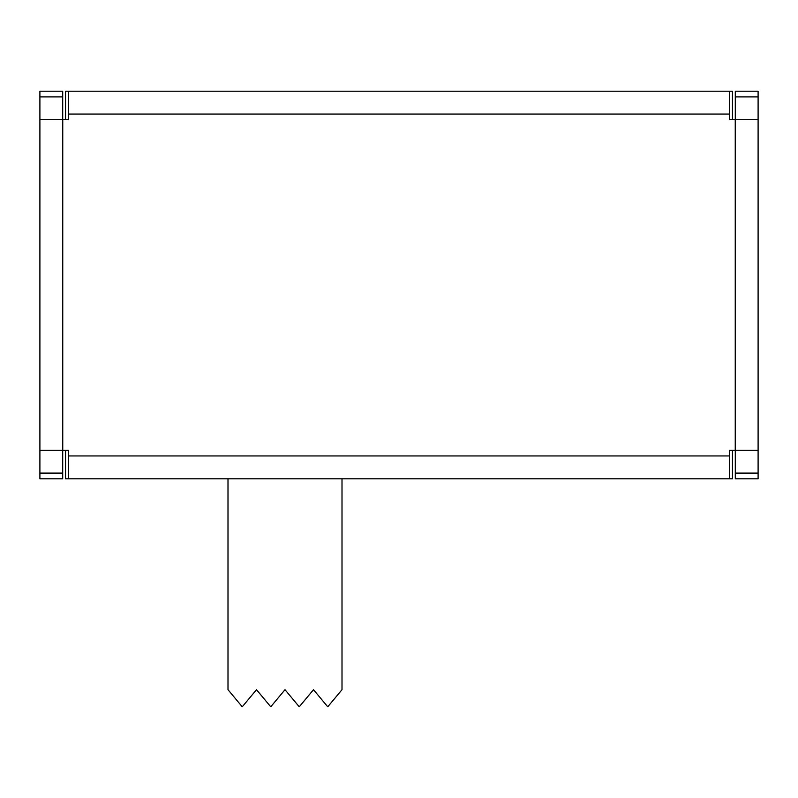 <?xml version="1.0" encoding="UTF-8"?>
<svg xmlns="http://www.w3.org/2000/svg" width="798" height="798" viewBox="0 0 798 798"><rect width="100%" height="100%" fill="white"/><g stroke="black" fill="none" stroke-linecap="round" stroke-linejoin="round"><path stroke-width="1.2" d="M227.999 478.8L227.999 689.701L242.253 706.799L256.497 689.701L270.751 706.799L284.996 689.701L299.25 706.799L313.504 689.701L327.749 706.799L342.003 689.701L342.003 478.8M732.454 450.301L732.454 478.8L65.546 478.8L65.546 450.301M729.601 114.054L68.399 114.054L68.399 119.7L62.753 119.7L62.753 450.301L68.399 450.301L68.399 455.947L729.601 455.947L729.601 450.301L735.247 450.301L735.247 119.7L729.601 119.7L729.601 91.201L732.454 91.201L732.454 119.7M65.546 119.7L65.546 91.201L68.399 91.201L68.399 114.054M125.396 478.8L171.001 478.8M626.999 478.8L672.604 478.8M729.601 455.947L729.601 478.8M68.399 455.947L68.399 478.8M171.001 91.201L125.396 91.201M672.604 91.201L626.999 91.201M729.601 91.201L68.399 91.201M758.1 262.203L758.1 250.801M735.297 473.104L735.297 478.8L758.1 478.8L758.1 473.104L735.297 473.104L735.297 450.301M735.297 119.7L735.297 91.201L758.1 91.201L758.1 96.897L735.297 96.897M735.247 450.301L758.1 450.301L758.1 473.104M758.1 450.301L758.1 96.897M735.247 119.7L758.1 119.7M39.9 262.203L39.9 250.801M62.703 96.897L62.703 91.201L39.9 91.201L39.9 96.897L62.703 96.897L62.703 119.7M62.703 450.301L62.703 478.8L39.9 478.8L39.9 473.104L62.703 473.104M62.753 450.301L39.9 450.301L39.9 473.104M39.9 450.301L39.9 96.897M62.753 119.7L39.9 119.7"/></g></svg>
